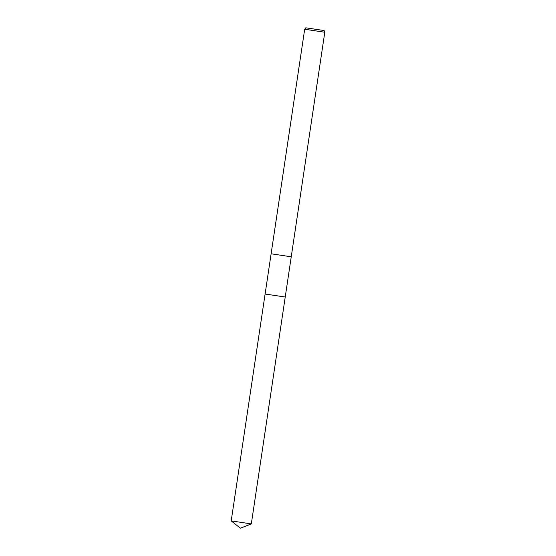 <?xml version="1.0" encoding="UTF-8"?>
<svg xmlns="http://www.w3.org/2000/svg" width="556" height="556" viewBox="0 0 556 556"><rect width="100%" height="100%" fill="white"/><g stroke="black" fill="none" stroke-linecap="round" stroke-linejoin="round"><path stroke-width="0.42" stroke-dasharray="2.78 2.08" d="M265.115 294.013L285.228 297.022M271.126 253.786L291.233 256.796L271.126 253.793M304.688 29.225L324.794 32.227M231.206 520.889L251.319 523.898"/><path stroke-width="0.83" d="M324.794 32.234L291.233 256.803L271.12 253.793L291.24 256.803L285.228 297.029L265.108 294.02L285.228 297.022L265.108 294.013L304.688 29.225L324.746 32.241L324.134 30.545L305.814 27.807L324.134 30.545M231.213 520.902L240.394 528.2L251.312 523.905L231.206 520.889L265.108 294.02M305.814 27.807L304.688 29.225M251.319 523.898L285.228 297.029"/></g></svg>
